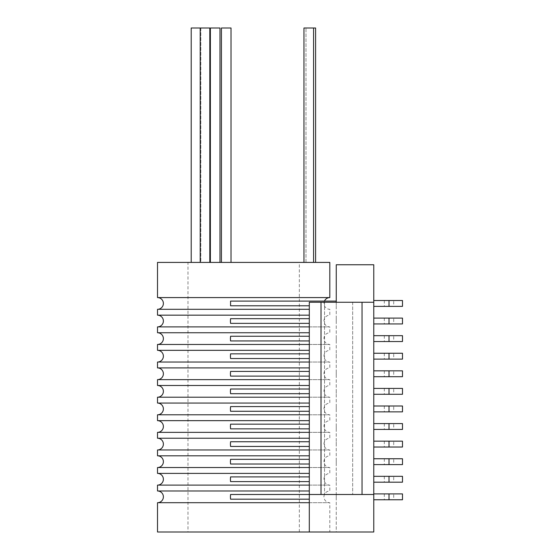 <?xml version="1.0" encoding="UTF-8"?>
<svg xmlns="http://www.w3.org/2000/svg" width="560" height="560" viewBox="0 0 560 560"><rect width="100%" height="100%" fill="white"/><g stroke="black" fill="none" stroke-linecap="round" stroke-linejoin="round"><path stroke-width="0.42" stroke-dasharray="2.8 2.1" d="M157.514 309.302L309.302 309.302M157.514 326.886L329.812 326.886A5.859 5.859 0 0 1 323.953 321.02A5.859 5.859 0 0 1 329.812 315.161L329.812 309.302A5.859 5.859 0 0 1 324.443 301.098M157.514 344.463L329.812 344.463A5.859 5.859 0 0 1 323.953 338.604A5.859 5.859 0 0 1 329.812 332.745L329.812 326.886L309.302 326.886M157.514 362.047L329.812 362.047A5.859 5.859 0 0 1 323.953 356.188A5.859 5.859 0 0 1 329.812 350.329L329.812 344.463L309.302 344.463M157.514 379.631L329.812 379.631A5.859 5.859 0 0 1 323.953 373.765A5.859 5.859 0 0 1 329.812 367.906L329.812 362.047L309.302 362.047M157.514 397.208L329.812 397.208A5.859 5.859 0 0 1 323.953 391.349A5.859 5.859 0 0 1 329.812 385.49L329.812 379.631L309.302 379.631M157.514 414.792L329.812 414.792A5.859 5.859 0 0 1 323.953 408.933A5.859 5.859 0 0 1 329.812 403.067L329.812 397.208L309.302 397.208M157.514 432.369L329.812 432.369A5.859 5.859 0 0 1 323.953 426.51A5.859 5.859 0 0 1 329.812 420.651L329.812 414.792L309.302 414.792M157.514 449.953L329.812 449.953A5.859 5.859 0 0 1 323.953 444.094A5.859 5.859 0 0 1 329.812 438.235L329.812 432.369L309.302 432.369M157.514 467.537L329.812 467.537A5.859 5.859 0 0 1 323.953 461.671A5.859 5.859 0 0 1 329.812 455.812L329.812 449.953L309.302 449.953M157.514 485.114L329.812 485.114A5.859 5.859 0 0 1 323.953 479.255A5.859 5.859 0 0 1 329.812 473.396L329.812 467.537L309.302 467.537M157.514 502.698L329.812 502.698A5.859 5.859 0 0 1 323.953 496.839A5.859 5.859 0 0 1 329.812 490.98L329.812 485.114L309.302 485.114M157.514 532L329.812 532L329.812 502.698L309.302 502.698M221.417 28L231.028 28L221.417 28L231.028 28L231.028 262.416L221.417 262.416L231.028 262.416M210.378 28L219.989 28L210.378 28L219.989 28L219.989 262.416L210.378 262.416L219.989 262.416M191.205 28L200.816 28L200.816 262.416L191.205 262.416L200.816 262.416L191.205 262.416L200.816 262.416L200.816 28L191.205 28L209.811 28L209.811 262.416L200.2 262.416L209.811 262.416M200.2 28L209.811 28L200.2 28L200.2 262.416M303.961 262.416L313.572 262.416L303.961 262.416L313.572 262.416L303.961 262.416L303.961 28L313.572 28L313.572 262.416M315.609 262.416L305.998 262.416L315.609 262.416L305.998 262.416L305.998 28L305.998 262.416L315.609 262.416L315.609 28L303.961 28L313.572 28M157.514 297.584L329.812 297.584M157.514 315.161L309.302 315.161M157.514 332.745L309.302 332.745M157.514 350.329L309.302 350.329M157.514 367.906L309.302 367.906M157.514 385.49L309.302 385.49M157.514 403.067L309.302 403.067M157.514 420.651L309.302 420.651M157.514 438.235L309.302 438.235M157.514 455.812L309.302 455.812M157.514 473.396L309.302 473.396M157.514 490.98L309.302 490.98M187.992 532L299.341 532L187.992 532L187.992 262.416L299.341 262.416L187.992 262.416M299.341 532L299.341 262.416M329.812 532L309.302 532L309.302 302.267L309.302 532L336.259 532L336.259 302.267L309.302 302.267L336.259 302.267L336.259 264.761L373.765 264.761L373.765 302.267L336.259 302.267L373.765 302.267L373.765 532L309.302 532L309.302 302.267L373.765 302.267M157.514 262.416L329.812 262.416M393.694 300.51L384.314 300.51L393.694 300.51L393.694 306.369L384.314 306.369L393.694 306.369M384.314 300.51L384.314 306.369M393.694 335.671L384.314 335.671L393.694 335.671L393.694 341.537L384.314 341.537L393.694 341.537M384.314 335.671L384.314 341.537M393.694 370.839L384.314 370.839L393.694 370.839L393.694 376.698L384.314 376.698L393.694 376.698M384.314 370.839L384.314 376.698M393.694 406L384.314 406L393.694 406L393.694 411.859L384.314 411.859L393.694 411.859M384.314 406L384.314 411.859M393.694 441.161L384.314 441.161L393.694 441.161L393.694 447.02L384.314 447.02L393.694 447.02M384.314 441.161L384.314 447.02M393.694 476.329L384.314 476.329L393.694 476.329L393.694 482.188L384.314 482.188L393.694 482.188M384.314 476.329L384.314 482.188M393.694 318.094L384.314 318.094L393.694 318.094L393.694 323.953L384.314 323.953L393.694 323.953M384.314 318.094L384.314 323.953M393.694 353.255L384.314 353.255L393.694 353.255L393.694 359.114L384.314 359.114L393.694 359.114M384.314 353.255L384.314 359.114M393.694 388.416L384.314 388.416L393.694 388.416L393.694 394.282L384.314 394.282L393.694 394.282M384.314 388.416L384.314 394.282M393.694 423.584L384.314 423.584L393.694 423.584L393.694 429.443L384.314 429.443L393.694 429.443M384.314 423.584L384.314 429.443M393.694 458.745L384.314 458.745L393.694 458.745L393.694 464.604L384.314 464.604L393.694 464.604M384.314 458.745L384.314 464.604M393.694 493.906L384.314 493.906L393.694 493.906L393.694 499.765L384.314 499.765L393.694 499.765M384.314 493.906L384.314 499.765M373.765 300.51L373.765 306.369L373.765 300.51L402.486 300.51M373.765 306.369L402.486 306.369M373.765 335.671L373.765 341.537L373.765 335.671L402.486 335.671M373.765 341.537L402.486 341.537M373.765 370.839L373.765 376.698L373.765 370.839L402.486 370.839M373.765 376.698L402.486 376.698M373.765 406L373.765 411.859L373.765 406L402.486 406M373.765 411.859L402.486 411.859M373.765 441.161L373.765 447.02L373.765 441.161L402.486 441.161M373.765 447.02L402.486 447.02M373.765 476.329L373.765 482.188L373.765 476.329L402.486 476.329M373.765 482.188L402.486 482.188M373.765 318.094L373.765 323.953L373.765 318.094L402.486 318.094M373.765 323.953L402.486 323.953M373.765 353.255L373.765 359.114L373.765 353.255L402.486 353.255M373.765 359.114L402.486 359.114M373.765 388.416L373.765 394.282L373.765 388.416L402.486 388.416M373.765 394.282L402.486 394.282M373.765 423.584L373.765 429.443L373.765 423.584L402.486 423.584M373.765 429.443L402.486 429.443M373.765 458.745L373.765 464.604L373.765 458.745L402.486 458.745M373.765 464.604L402.486 464.604M373.765 493.906L373.765 499.765L373.765 493.906L402.486 493.906M373.765 499.765L402.486 499.765M336.259 301.098L230.566 301.098L230.566 305.788L230.566 301.098L230.566 305.788L309.302 305.788M336.259 303.443C336.259 306.222 336.259 306.222 336.259 303.443C336.259 306.222 336.259 306.222 336.259 303.443C336.259 306.222 336.259 306.222 336.259 303.443C336.259 306.222 336.259 306.222 336.259 303.443C336.259 300.657 336.259 300.657 336.259 303.443C336.259 300.657 336.259 300.657 336.259 303.443C336.259 300.657 336.259 300.657 336.259 303.443C336.259 300.657 336.259 300.657 336.259 303.443M309.302 318.682L230.566 318.682L230.566 323.365L230.398 321.02L230.566 318.682L230.566 323.365L309.302 323.365M336.259 321.02C336.259 323.806 336.259 323.806 336.259 321.02C336.259 323.806 336.259 323.806 336.259 321.02C336.259 323.806 336.259 323.806 336.259 321.02C336.259 323.806 336.259 323.806 336.259 321.02C336.259 318.241 336.259 318.241 336.259 321.02C336.259 318.241 336.259 318.241 336.259 321.02C336.259 318.241 336.259 318.241 336.259 321.02C336.259 318.241 336.259 318.241 336.259 321.02M309.302 336.259L230.566 336.259L230.566 340.949L230.398 338.604L230.566 336.259L230.566 340.949L309.302 340.949M336.259 338.604C336.259 341.39 336.259 341.39 336.259 338.604C336.259 341.39 336.259 341.39 336.259 338.604C336.259 341.39 336.259 341.39 336.259 338.604C336.259 341.39 336.259 341.39 336.259 338.604C336.259 335.818 336.259 335.818 336.259 338.604C336.259 335.818 336.259 335.818 336.259 338.604C336.259 335.818 336.259 335.818 336.259 338.604C336.259 335.818 336.259 335.818 336.259 338.604M309.302 353.843L230.566 353.843L230.566 358.533L230.398 356.188L230.566 353.843L230.566 358.533L309.302 358.533M336.259 356.188C336.259 358.967 336.259 358.967 336.259 356.188C336.259 358.967 336.259 358.967 336.259 356.188C336.259 358.967 336.259 358.967 336.259 356.188C336.259 358.967 336.259 358.967 336.259 356.188C336.259 353.402 336.259 353.402 336.259 356.188C336.259 353.402 336.259 353.402 336.259 356.188C336.259 353.402 336.259 353.402 336.259 356.188C336.259 353.402 336.259 353.402 336.259 356.188M309.302 371.42L230.566 371.42L230.566 376.11L230.398 373.765L230.566 371.42L230.566 376.11L309.302 376.11M336.259 373.765C336.259 376.551 336.259 376.551 336.259 373.765C336.259 376.551 336.259 376.551 336.259 373.765C336.259 376.551 336.259 376.551 336.259 373.765C336.259 376.551 336.259 376.551 336.259 373.765C336.259 370.986 336.259 370.986 336.259 373.765C336.259 370.986 336.259 370.986 336.259 373.765C336.259 370.986 336.259 370.986 336.259 373.765C336.259 370.986 336.259 370.986 336.259 373.765M309.302 389.004L230.566 389.004L230.566 393.694L230.398 391.349L230.566 389.004L230.566 393.694L309.302 393.694M336.259 391.349C336.259 394.135 336.259 394.135 336.259 391.349C336.259 394.135 336.259 394.135 336.259 391.349C336.259 394.135 336.259 394.135 336.259 391.349C336.259 394.135 336.259 394.135 336.259 391.349C336.259 388.563 336.259 388.563 336.259 391.349C336.259 388.563 336.259 388.563 336.259 391.349C336.259 388.563 336.259 388.563 336.259 391.349C336.259 388.563 336.259 388.563 336.259 391.349M309.302 406.588L230.566 406.588L230.566 411.271L230.398 408.933L230.566 406.588L230.566 411.271L309.302 411.271M336.259 408.933C336.259 411.712 336.259 411.712 336.259 408.933C336.259 411.712 336.259 411.712 336.259 408.933C336.259 411.712 336.259 411.712 336.259 408.933C336.259 411.712 336.259 411.712 336.259 408.933C336.259 406.147 336.259 406.147 336.259 408.933C336.259 406.147 336.259 406.147 336.259 408.933C336.259 406.147 336.259 406.147 336.259 408.933C336.259 406.147 336.259 406.147 336.259 408.933M309.302 424.165L230.566 424.165L230.566 428.855L230.398 426.51L230.566 424.165L230.566 428.855L309.302 428.855M336.259 426.51C336.259 429.296 336.259 429.296 336.259 426.51C336.259 429.296 336.259 429.296 336.259 426.51C336.259 429.296 336.259 429.296 336.259 426.51C336.259 429.296 336.259 429.296 336.259 426.51C336.259 423.731 336.259 423.731 336.259 426.51C336.259 423.731 336.259 423.731 336.259 426.51C336.259 423.731 336.259 423.731 336.259 426.51C336.259 423.731 336.259 423.731 336.259 426.51M309.302 441.749L230.566 441.749L230.566 446.439L230.398 444.094L230.566 441.749L230.566 446.439L309.302 446.439M336.259 444.094C336.259 446.873 336.259 446.873 336.259 444.094C336.259 446.873 336.259 446.873 336.259 444.094C336.259 446.873 336.259 446.873 336.259 444.094C336.259 446.873 336.259 446.873 336.259 444.094C336.259 441.308 336.259 441.308 336.259 444.094C336.259 441.308 336.259 441.308 336.259 444.094C336.259 441.308 336.259 441.308 336.259 444.094C336.259 441.308 336.259 441.308 336.259 444.094M309.302 459.333L230.566 459.333L230.566 464.016L230.398 461.671L230.566 459.333L230.566 464.016L309.302 464.016M336.259 461.671C336.259 464.457 336.259 464.457 336.259 461.671C336.259 464.457 336.259 464.457 336.259 461.671C336.259 464.457 336.259 464.457 336.259 461.671C336.259 464.457 336.259 464.457 336.259 461.671C336.259 458.892 336.259 458.892 336.259 461.671C336.259 458.892 336.259 458.892 336.259 461.671C336.259 458.892 336.259 458.892 336.259 461.671C336.259 458.892 336.259 458.892 336.259 461.671M309.302 476.91L230.566 476.91L230.566 481.6L230.398 479.255L230.566 476.91L230.566 481.6L309.302 481.6M336.259 479.255C336.259 482.041 336.259 482.041 336.259 479.255C336.259 482.041 336.259 482.041 336.259 479.255C336.259 482.041 336.259 482.041 336.259 479.255C336.259 482.041 336.259 482.041 336.259 479.255C336.259 476.476 336.259 476.476 336.259 479.255C336.259 476.476 336.259 476.476 336.259 479.255C336.259 476.476 336.259 476.476 336.259 479.255C336.259 476.476 336.259 476.476 336.259 479.255M373.765 494.494L230.566 494.494L230.566 499.184L230.566 494.494L230.566 499.184L309.302 499.184M336.259 496.839C336.259 499.618 336.259 499.618 336.259 496.839C336.259 499.618 336.259 499.618 336.259 496.839C336.259 499.618 336.259 499.618 336.259 496.839C336.259 499.618 336.259 499.618 336.259 496.839C336.259 494.053 336.259 494.053 336.259 496.839C336.259 494.053 336.259 494.053 336.259 496.839C336.259 494.053 336.259 494.053 336.259 496.839C336.259 494.053 336.259 494.053 336.259 496.839M338.604 494.494L324.541 494.494L338.604 494.494M338.604 302.267L324.541 302.267L338.604 302.267M309.302 532L336.259 532L336.259 302.267M389.004 300.51L389.004 306.369M389.004 335.671L389.004 341.537M389.004 370.839L389.004 376.698M389.004 406L389.004 411.859M389.004 441.161L389.004 447.02M389.004 476.329L389.004 482.188M389.004 318.094L389.004 323.953M389.004 353.255L389.004 359.114M389.004 388.416L389.004 394.282M389.004 423.584L389.004 429.443M389.004 458.745L389.004 464.604M389.004 493.906L389.004 499.765M321.02 494.494L321.02 302.267M362.047 302.267L362.047 494.494M324.541 302.267L324.541 494.494L324.541 302.267M352.667 302.267L352.667 494.494L352.667 302.267"/><path stroke-width="0.84" d="M309.302 309.302L157.514 309.302A5.859 5.859 0 0 0 163.38 303.443A5.859 5.859 0 0 0 157.514 297.584L157.514 262.416L329.812 262.416L329.812 297.584L157.514 297.584M309.302 326.886L157.514 326.886A5.859 5.859 0 0 0 163.38 321.02A5.859 5.859 0 0 0 157.514 315.161L157.514 309.302M309.302 344.463L157.514 344.463A5.859 5.859 0 0 0 163.38 338.604A5.859 5.859 0 0 0 157.514 332.745L157.514 326.886M309.302 362.047L157.514 362.047A5.859 5.859 0 0 0 163.38 356.188A5.859 5.859 0 0 0 157.514 350.329L157.514 344.463M309.302 379.631L157.514 379.631A5.859 5.859 0 0 0 163.38 373.765A5.859 5.859 0 0 0 157.514 367.906L157.514 362.047M309.302 397.208L157.514 397.208A5.859 5.859 0 0 0 163.38 391.349A5.859 5.859 0 0 0 157.514 385.49L157.514 379.631M309.302 414.792L157.514 414.792A5.859 5.859 0 0 0 163.38 408.933A5.859 5.859 0 0 0 157.514 403.067L157.514 397.208M309.302 432.369L157.514 432.369A5.859 5.859 0 0 0 163.38 426.51A5.859 5.859 0 0 0 157.514 420.651L157.514 414.792M309.302 449.953L157.514 449.953A5.859 5.859 0 0 0 163.38 444.094A5.859 5.859 0 0 0 157.514 438.235L157.514 432.369M309.302 467.537L157.514 467.537A5.859 5.859 0 0 0 163.38 461.671A5.859 5.859 0 0 0 157.514 455.812L157.514 449.953M309.302 485.114L157.514 485.114A5.859 5.859 0 0 0 163.38 479.255A5.859 5.859 0 0 0 157.514 473.396L157.514 467.537M309.302 502.698L157.514 502.698A5.859 5.859 0 0 0 163.38 496.839A5.859 5.859 0 0 0 157.514 490.98L157.514 485.114M221.417 28L221.417 262.416L221.417 28L231.028 28L231.028 262.416M210.378 28L210.378 262.416L210.378 28L219.989 28L219.989 262.416M191.205 28L191.205 262.416L191.205 28L209.811 28L209.811 262.416M200.2 28L200.2 262.416M303.961 262.416L303.961 28L313.572 28L313.572 262.416M313.572 28L315.609 28L315.609 262.416M324.443 301.098A5.859 5.859 0 0 1 329.812 297.584M309.302 499.184L230.566 499.184L230.398 496.839L230.566 494.494L309.302 494.494L309.302 532L157.514 532L157.514 502.698M309.302 490.98L157.514 490.98M309.302 473.396L157.514 473.396M309.302 455.812L157.514 455.812M309.302 438.235L157.514 438.235M309.302 420.651L157.514 420.651M309.302 403.067L157.514 403.067M309.302 385.49L157.514 385.49M309.302 367.906L157.514 367.906M309.302 350.329L157.514 350.329M309.302 332.745L157.514 332.745M309.302 315.161L157.514 315.161M373.765 300.51L402.486 300.51L402.486 306.369L373.765 306.369M373.765 335.671L402.486 335.671L402.486 341.537L373.765 341.537M373.765 370.839L402.486 370.839L402.486 376.698L373.765 376.698M373.765 406L402.486 406L402.486 411.859L373.765 411.859M373.765 441.161L402.486 441.161L402.486 447.02L373.765 447.02M373.765 476.329L402.486 476.329L402.486 482.188L373.765 482.188M373.765 318.094L402.486 318.094L402.486 323.953L373.765 323.953M373.765 353.255L402.486 353.255L402.486 359.114L373.765 359.114M373.765 388.416L402.486 388.416L402.486 394.282L373.765 394.282M373.765 423.584L402.486 423.584L402.486 429.443L373.765 429.443M373.765 458.745L402.486 458.745L402.486 464.604L373.765 464.604M373.765 493.906L402.486 493.906L402.486 499.765L373.765 499.765M309.302 305.788L230.566 305.788L230.566 301.098L336.259 301.098M309.302 323.365L230.566 323.365L230.398 321.02L230.566 318.682L309.302 318.682M309.302 340.949L230.566 340.949L230.398 338.604L230.566 336.259L309.302 336.259M309.302 358.533L230.566 358.533L230.398 356.188L230.566 353.843L309.302 353.843M309.302 376.11L230.566 376.11L230.398 373.765L230.566 371.42L309.302 371.42M309.302 393.694L230.566 393.694L230.398 391.349L230.566 389.004L309.302 389.004M309.302 411.271L230.566 411.271L230.398 408.933L230.566 406.588L309.302 406.588M309.302 428.855L230.566 428.855L230.398 426.51L230.566 424.165L309.302 424.165M309.302 446.439L230.566 446.439L230.398 444.094L230.566 441.749L309.302 441.749M309.302 464.016L230.566 464.016L230.398 461.671L230.566 459.333L309.302 459.333M309.302 481.6L230.566 481.6L230.398 479.255L230.566 476.91L309.302 476.91M321.02 494.494L309.302 494.494L309.302 302.267L321.02 302.267L321.02 494.494L373.765 494.494L373.765 532L309.302 532M373.765 494.494L373.765 264.761L336.259 264.761L336.259 302.267M373.765 302.267L321.02 302.267M362.047 494.494L362.047 302.267M389.004 493.906L389.004 499.765M389.004 458.745L389.004 464.604M389.004 423.584L389.004 429.443M389.004 388.416L389.004 394.282M389.004 353.255L389.004 359.114M389.004 318.094L389.004 323.953M389.004 476.329L389.004 482.188M389.004 441.161L389.004 447.02M389.004 406L389.004 411.859M389.004 370.839L389.004 376.698M389.004 335.671L389.004 341.537M389.004 300.51L389.004 306.369"/></g></svg>
